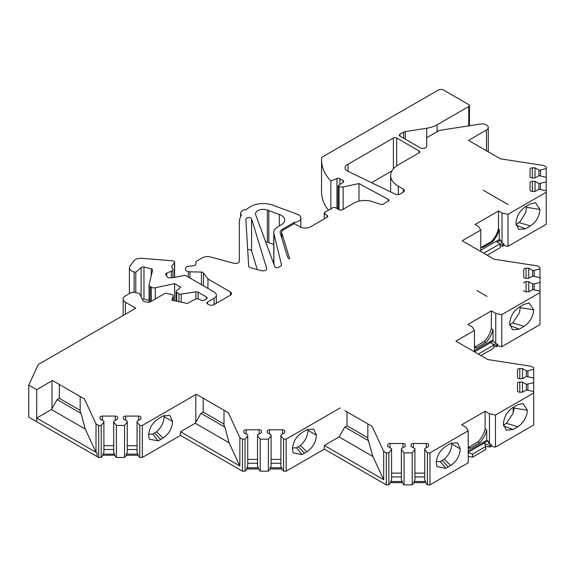 <?xml version="1.0" encoding="UTF-8"?>
<svg xmlns="http://www.w3.org/2000/svg" width="575" height="575" viewBox="0 0 575 575"><rect width="100%" height="100%" fill="white"/><g stroke="black" fill="none" stroke-linecap="round" stroke-linejoin="round"><path stroke-width="0.86" d="M468.201 450.965L483.474 442.153L484.258 442.606L485.659 446.545L472.557 454.106L472.557 457.154L485.659 449.585L485.659 446.545M468.201 452.23L487.852 440.91M484.042 442.477L484.021 441.837L486.738 440.263L488.376 441.212L488.376 442.973L491.467 444.784L491.467 446.236L495.47 447.077L533.693 425.004L533.693 391.51L526.362 389.951L522.488 392.193L519.8 392.193A2.314 1.337 180 0 1 517.486 390.856L517.486 383.396A2.314 1.337 180 0 1 519.8 382.059L522.488 382.059L522.488 392.193M474.483 350.592L489.756 341.773L493.846 345.065L478.278 354.056M522.488 382.059L526.362 384.294L533.693 382.734L533.693 378.027L526.362 376.467L522.488 378.702L519.8 378.702A2.314 1.337 180 0 1 517.486 377.365L517.486 369.905A2.314 1.337 180 0 1 519.8 368.568L522.488 368.568L526.362 370.803L527.908 370.81L533.693 369.251L533.693 367.777L531.07 366.261L487.823 359.569L455.91 341.14L474.483 330.424L474.483 351.864L490.849 342.405M480.908 355.58L493.846 348.112L493.846 345.065M487.025 296.391L476.927 290.562L487.025 296.391M508.041 204.528L483.201 190.188L508.041 204.528M530.394 225.975L525.507 228.792L518.736 229.454L515.955 223.28C516.501 216.243 519.685 210.723 525.507 206.734L530.394 203.909L535.469 202.666L539.947 209.429C539.415 216.437 536.231 221.95 530.394 225.975L518.995 222.547L520.274 221.411L525.78 212.312M516.005 224.394L519.002 222.662M480.757 250.218L496.031 241.399L500.128 243.764L483.747 253.216M487.19 255.199L500.128 247.732L500.128 243.764M496.577 241.083L499.316 239.523L496.577 241.083L496.577 241.716L496.599 241.097M499.316 239.523L500.933 240.458L500.933 242.219L500.933 240.458M490.317 342.103L490.317 341.471L490.302 342.089M59.34 384.481L59.34 398.346L80.169 410.37M203.176 398.188L203.176 412.052L224.006 424.077M347.012 411.894L347.012 425.766L367.842 437.791M490.302 341.457L493.019 339.89L490.317 341.471M495.751 343.562L493.034 341.162L493.019 329.604L491.381 328.663L491.381 310.895L495.751 313.418L495.751 343.562L497.749 344.411L497.749 345.855L501.752 346.696L539.975 324.631L539.975 291.137L532.637 289.577L528.763 291.812L526.075 291.812A2.314 1.337 180 0 1 523.76 290.476L523.76 290.504M500.128 244.001L502.579 244.864L504.023 244.03L504.023 245.482L508.027 246.323L546.25 224.257L546.25 190.763L538.919 189.204L535.045 191.439L532.357 191.439A2.314 1.337 180 0 1 530.042 190.102L530.042 182.642A2.314 1.337 180 0 1 532.357 181.305L535.045 181.305L535.045 191.439M502.579 244.864L502.579 246.316L504.023 245.482M484.804 444.087L484.66 443.656M484.021 441.837L484.021 442.463M484.804 443.785L490.029 445.618L491.467 444.784M490.029 445.618L490.029 447.07L491.467 446.236M492.567 343.929L496.304 345.244L497.749 344.411M496.304 345.244L496.304 346.689L497.749 345.855M486.759 440.277L484.042 441.844M343.052 182.397L343.052 180.5A2.314 1.337 180 0 1 343.728 181.441A2.314 1.337 180 0 1 343.189 182.304L338.078 185.818L339.07 186.393A3.86 2.228 0 0 0 343.117 186.911L358.973 183.576L388.168 199.295A2.314 1.337 180 0 1 388.901 200.272A2.314 1.337 180 0 1 388.226 201.214L383.187 204.125A2.314 1.337 180 0 1 380.823 204.448L372.499 201.674A15.439 8.912 0 0 0 353.862 203.09L342.369 209.724A2.314 1.337 180 0 1 339.092 209.724L335.822 207.834A2.314 1.337 0 0 0 332.544 207.834L324.904 212.247A2.314 1.337 0 0 0 324.221 213.196A2.314 1.337 0 0 0 324.904 214.137L327.089 215.402A2.314 1.337 180 0 1 327.764 216.344A2.314 1.337 180 0 1 327.089 217.292L310.708 226.744A7.719 4.456 180 0 1 299.791 226.744L294.335 223.596L283.504 229.842A6.174 3.565 0 0 0 281.7 232.365A6.174 3.565 0 0 0 281.793 232.983L289.671 258.779A3.86 2.228 180 0 1 287.615 257.183L280.269 233.141A7.719 4.456 180 0 1 280.154 232.365A7.719 4.456 180 0 1 282.411 229.217L294.256 222.381A7.719 4.456 0 0 0 300.883 217.968A7.719 4.456 0 0 0 297.311 214.209L272.758 205.174A17.753 10.249 0 0 0 250.664 206.576A38.597 22.281 0 0 0 246.222 209.645A6.174 3.565 0 0 0 240.666 213.196A6.174 3.565 0 0 0 241.514 214.993A38.597 22.281 0 0 0 239.358 222.331L239.358 261.244A3.86 2.228 180 0 1 233.867 263.264L210.824 257.061A7.719 4.456 0 0 0 202.098 257.952L196.636 261.1A2.314 1.337 0 0 0 195.96 261.999L195.816 264.335A2.314 1.337 180 0 1 193.983 265.592L188.586 266.261A3.86 2.228 0 0 0 185.531 268.36L185.473 269.337A3.86 2.228 0 0 0 185.473 269.409A3.86 2.228 0 0 0 188.269 271.551L189.973 271.838L189.973 278.056M535.045 181.305L538.919 183.54L546.25 181.98L546.25 177.272L538.919 175.713L535.045 177.955L532.357 177.955A2.314 1.337 180 0 1 530.042 176.618L530.042 169.158A2.314 1.337 180 0 1 532.357 167.821L535.038 167.821L538.919 170.056L540.464 170.056L546.25 168.497L546.25 167.023L543.627 165.507L500.379 158.815L468.467 140.393L486.472 130A6.174 3.565 0 0 0 488.276 127.478A6.174 3.565 0 0 0 480.506 124.035L439.386 130.396L426.707 137.713L426.707 146.187A3.86 2.228 180 0 1 424.321 148.242A3.86 2.228 180 0 1 420.117 147.761L399.97 136.131A2.314 1.337 180 0 1 399.294 135.183A2.314 1.337 180 0 1 399.977 134.234L403.607 132.142A3.86 2.228 180 0 1 405.339 131.56L426.679 128.261A23.158 13.369 0 0 0 437.079 124.789L468.754 106.504A2.314 1.337 0 0 0 469.43 105.563A2.314 1.337 0 0 0 468.754 104.614L443.634 90.117A3.86 2.228 0 0 0 438.186 90.117L322.719 156.781A3.86 2.228 0 0 0 321.59 158.283A77.194 44.57 0 0 0 321.547 159.807L321.547 191.827A77.194 44.57 0 0 0 328.426 210.213M502.579 246.316L500.128 245.935M496.304 346.689L493.846 346.308M490.029 447.07L485.602 446.38M472.557 457.154L468.201 456.478M171.832 267.26L171.832 266.211L174.448 262.66A2.314 1.337 0 0 0 174.627 262.143A2.314 1.337 0 0 0 172.637 260.82L141.917 258.326A7.719 4.456 0 0 0 133.738 261L130.022 266.053A7.719 4.456 0 0 0 129.404 267.792A7.719 4.456 0 0 0 134.112 271.896L135.786 272.306L141.127 267.555A2.314 1.337 180 0 1 143.973 267.052L151.211 268.827A2.314 1.337 180 0 1 152.619 270.056A2.314 1.337 180 0 1 152.598 270.243L149.076 284.704A3.86 2.228 0 0 0 149.04 285.013A3.86 2.228 0 0 0 150.168 286.594L151.275 287.227A3.86 2.228 0 0 0 155.322 287.744L174.62 283.691L180.787 287.248L176.503 290.777A2.314 1.337 0 0 0 176.087 291.547A2.314 1.337 0 0 0 176.762 292.488L179.005 293.782A2.314 1.337 0 0 0 181.24 294.127L195.881 291.863A2.314 1.337 180 0 1 198.116 292.208L206.447 297.023A2.314 1.337 180 0 1 207.129 297.965A2.314 1.337 180 0 1 206.447 298.914L204.269 300.172A2.314 1.337 180 0 1 200.991 300.172L199.899 299.546A3.86 2.228 0 0 0 194.443 299.546L188.6 302.917A2.314 1.337 180 0 1 186.171 303.226L171.918 300.229L173.212 295.988A2.314 1.337 0 0 0 173.248 295.758A2.314 1.337 0 0 0 171.724 294.501L166.743 293.451A2.314 1.337 0 0 0 164.313 293.768L150.14 301.947A2.314 1.337 180 0 1 147.71 302.263L144.598 301.609A2.314 1.337 180 0 1 143.175 300.739L139.272 293.372L134.636 292.402A3.86 2.228 0 0 0 130.59 292.919L125.4 295.909A7.719 4.456 0 0 0 123.143 299.065A7.719 4.456 0 0 0 125.4 302.213L135.772 308.2L38.324 364.464L28.75 385.099L28.75 417.112L98.641 457.47L101.193 457.47L102.997 455.242L114.597 455.242L116.394 457.47L124.552 457.47L126.356 455.242L137.957 455.242L139.761 457.47L142.312 457.47L180.521 435.404L242.478 471.177L245.029 471.177L246.833 468.948L258.434 468.948L260.231 471.177L268.388 471.177L270.192 468.948L281.793 468.948L283.59 471.177L286.149 471.177L324.357 449.118L386.314 484.883L388.865 484.883L390.662 482.655L402.27 482.655L404.067 484.883L412.225 484.883L414.022 482.655L425.629 482.655L427.426 484.883L429.978 484.883L468.201 462.817L468.201 430.797L466.016 427.333L461.653 424.81L485.106 411.269L485.106 429.036A16.984 9.804 120 0 1 478.019 441.837L468.733 447.192A16.984 9.804 120 0 1 468.201 447.242M142.277 299.05A2.314 1.337 180 0 1 143.973 299.072L149.04 300.315M265.549 241.593A7.719 4.456 180 0 1 267.368 242.082L273.765 244.432M257.269 269.567L251.591 250.98A2.889 1.667 0 0 0 247.696 249.715M371.522 182.685L391.87 170.933M28.75 385.099L36.685 389.677L52.519 380.535L84.432 398.964L96.018 423.933L98.641 425.45L98.641 457.47M96.018 423.933L96.018 452.295L97.074 452.906L36.685 418.039L51.427 409.529L85.229 429.051L96.018 452.295M348.012 164.242L393.401 138.036A2.314 1.337 180 0 1 396.7 138.022L419.074 150.938A2.314 1.337 180 0 1 419.757 151.886A2.314 1.337 180 0 1 419.082 152.835L398.302 164.831A26.249 15.151 0 0 0 390.633 175.533A26.249 15.151 0 0 0 398.324 186.25L403.233 189.082A3.86 2.228 180 0 1 404.362 190.656A3.86 2.228 180 0 1 403.226 192.237L400.257 193.955A3.86 2.228 180 0 1 395.047 194.084L347.767 171.178A7.719 4.456 180 0 1 345.014 167.763A7.719 4.456 180 0 1 348.012 164.242L348.012 171.292M393.401 138.036L393.401 168.763M266.635 268.216L251.591 218.967A2.889 1.667 0 0 0 248.493 217.594A2.889 1.667 0 0 0 245.856 219.255A2.889 1.667 0 0 0 245.856 219.312L248.673 265.909A3.86 2.228 0 0 0 250.901 267.849L261.201 270.624A3.86 2.228 0 0 0 266.692 268.604A3.86 2.228 0 0 0 266.635 268.216M36.685 389.677L36.685 421.698M80.169 396.506L80.169 411.527L81.032 413.389L57.155 399.603L51.427 409.529M81.032 413.389L85.229 429.051M84.432 398.964L81.032 397.002M98.641 425.45L101.193 425.45L101.193 457.47M101.193 425.45L103.895 422.107L103.895 452.568L102.997 454.106L102.997 455.242M103.895 422.107L103.895 421.216L100.021 418.974L100.021 417.421A2.314 1.337 180 0 1 102.336 416.084L115.259 416.084A2.314 1.337 180 0 1 117.573 417.421L117.573 418.974L113.699 421.216L113.699 452.568L114.597 454.106L114.597 455.242M103.895 445.711L113.699 445.711M113.699 422.107L116.394 425.45L116.394 457.47M116.394 425.45L124.552 425.45L124.552 457.47M124.552 425.45L127.255 422.107L127.255 452.568L126.356 454.106L126.356 455.242M127.255 422.107L127.255 421.216L123.381 418.974L123.381 417.428A2.314 1.337 180 0 1 125.695 416.084L138.618 416.084A2.314 1.337 180 0 1 140.933 417.421L140.933 418.974L137.058 421.216L137.058 452.568L137.957 454.106L137.957 455.242M127.255 445.711L137.058 445.711M137.058 422.107L139.761 425.45L139.761 457.47M139.761 425.45L142.312 425.45L142.312 457.47M172.608 421.511C172.062 428.54 168.877 434.06 163.056 438.057L158.168 440.874L149.363 439.214L148.616 435.361C149.148 428.353 152.332 422.833 158.168 418.816L163.056 415.991L169.79 415.315L172.608 421.511L164.141 416.623M224.006 410.212L224.006 425.241L224.868 427.103L200.991 413.317L195.256 423.243L229.066 442.757L239.854 466.002L239.854 437.64L242.478 439.156L242.478 471.177M142.312 425.45L195.802 394.565L195.802 422.294M195.256 423.243L180.521 431.753L180.521 435.404M224.868 427.103L229.066 442.757M195.802 394.565L196.348 394.249L228.268 412.67L239.854 437.64M228.268 412.67L224.868 410.708M180.521 431.753L239.854 466.002M242.478 439.156L245.029 439.156L245.029 471.177M245.029 439.156L247.732 435.814L247.732 466.275L246.833 467.813L246.833 468.948M247.732 435.814L247.732 465.046M247.732 434.923L243.857 432.688L243.857 431.135A2.314 1.337 180 0 1 246.172 429.798L259.095 429.798A2.314 1.337 180 0 1 261.409 431.135L261.409 432.688L257.535 434.923L257.535 466.275L258.434 467.813L258.434 468.948M243.857 431.135L243.857 432.688L243.857 431.135M247.732 459.418L257.535 459.418M257.535 435.814L260.231 439.156L260.231 471.177M260.231 439.156L268.388 439.156L268.388 471.177M268.388 439.156L271.091 435.814L271.091 466.275L271.091 434.923L267.217 432.688L267.217 431.135A2.314 1.337 180 0 1 269.531 429.798L282.454 429.798A2.314 1.337 180 0 1 284.769 431.135L284.769 432.688L280.895 434.923L280.895 466.275L281.793 467.813L281.793 468.948M281.793 467.813L270.192 467.813L271.091 466.275M270.192 467.813L270.192 468.948M271.091 435.814L271.091 434.923M267.217 431.135L267.217 432.213L267.217 431.135M271.091 459.418L280.895 459.418M284.769 431.135L284.769 432.688M280.895 434.923L280.895 466.275M280.895 435.814L283.59 439.156L283.59 471.177M283.59 439.156L286.149 439.156L286.149 471.177M347.012 425.766L344.827 427.024L339.092 436.95L372.902 456.471L383.69 479.715L383.69 451.353L386.314 452.863L386.314 484.883M344.827 410.636L372.097 426.384L383.69 451.353M286.149 439.156L340.184 407.955M339.092 436.95L324.357 445.46L324.357 449.118M306.892 451.763L302.004 454.581L293.2 452.92L292.452 449.068C292.977 442.06 296.161 436.547 302.004 432.522L306.892 429.705L313.627 429.022L316.444 435.217C315.898 442.254 312.714 447.767 306.892 451.763L300.373 445.517C305.124 441.255 307.661 436.195 307.977 430.33L307.927 429.166M367.842 423.919L367.842 438.948L372.902 456.471M368.704 440.809L344.827 427.024M372.097 426.384L368.704 424.422M324.357 445.46L383.69 479.715M386.314 452.863L388.865 452.863L388.865 484.883M388.865 452.863L391.568 449.521L391.568 479.988L390.662 481.519L390.662 482.655M391.568 449.521L391.568 448.629L387.687 446.394L387.687 444.842A2.314 1.337 180 0 1 390.008 443.505L402.931 443.505A2.314 1.337 180 0 1 405.246 444.842L405.246 446.394L401.372 448.629L401.372 479.988L402.27 481.519L402.27 482.655M391.568 473.132L401.372 473.132M401.372 478.759L401.372 479.988M401.372 449.521L404.067 452.863L404.067 484.883M404.067 452.863L412.225 452.863L412.225 484.883M412.225 452.863L414.927 449.521L414.927 448.629L411.046 446.394L411.046 444.842A2.314 1.337 180 0 1 413.368 443.505L426.291 443.505A2.314 1.337 180 0 1 428.605 444.842L428.605 446.394L424.731 448.629L424.731 479.988L425.629 481.519L414.022 481.519L414.022 482.655M414.022 481.519L414.927 479.988L414.927 449.521M411.046 444.842L411.046 446.035L411.046 444.842M414.927 473.132L424.731 473.132M428.605 444.842L428.605 446.394M425.629 481.519L425.629 482.655M424.731 449.521L427.426 452.863L427.426 484.883M427.426 452.863L429.978 452.863L429.978 484.883M450.721 465.47L445.841 468.294L437.036 466.627L436.288 462.774C436.813 455.767 439.997 450.254 445.841 446.229L450.721 443.411L457.463 442.728L460.28 448.924C459.734 455.961 456.55 461.473 450.721 465.47L444.209 459.224M429.978 452.863L468.201 430.797M436.324 461.725L440.306 461.481L444.209 459.231C448.96 454.969 451.497 449.902 451.813 444.044L451.763 442.879M527.39 410.176C526.865 417.184 523.681 422.697 517.838 426.722L512.95 429.547L506.18 430.201L503.398 424.027C503.944 416.997 507.128 411.477 512.95 407.481L517.838 404.663L522.912 403.413L527.39 410.176L514.036 408.113L513.303 412.836L513.295 407.287M503.448 425.133L506.446 423.301L513.223 413.066M485.106 411.269L489.469 413.792L489.469 443.943M468.201 448.112A16.984 9.804 120 0 0 470.372 448.141L479.658 442.779A16.984 9.804 120 0 0 486.738 429.985L485.106 429.036M486.738 429.985L486.738 440.263M489.469 413.792L495.47 415.057L495.47 447.077M495.47 415.057L533.693 392.984M526.362 384.294L526.362 389.951M527.908 384.294L527.908 389.951M533.693 382.734L533.693 414.755M522.488 368.568L522.488 378.702M526.362 370.803L526.362 376.467M527.908 370.81L527.908 376.467M533.693 369.251L533.693 378.027M474.483 330.424L472.298 326.959L467.928 324.437L491.381 310.895M292.495 448.011L296.47 447.774L300.373 445.524M474.483 346.869A16.984 9.804 120 0 0 475.015 346.818L484.294 341.457A16.984 9.804 120 0 0 491.381 328.663M509.73 324.76L512.72 322.927L519.505 312.685M495.751 313.418L501.752 314.676L501.752 346.696M524.113 304.29L529.194 303.039L533.665 309.803C533.14 316.811 529.956 322.323 524.113 326.348L519.232 329.166L512.454 329.827L509.68 323.653C510.226 316.617 513.41 311.104 519.232 307.107L524.113 304.29M501.752 314.676L539.975 292.61M523.76 283.015A2.314 1.337 180 0 1 526.075 281.678L528.763 281.678L528.763 291.812M528.763 281.678L532.637 283.921L532.637 289.577M532.637 283.921L534.182 283.921L534.182 289.577M534.182 283.921L539.975 282.361L539.975 314.381M539.975 282.361L539.975 277.653L532.637 276.093L528.763 278.329L526.075 278.329A2.314 1.337 180 0 1 523.76 276.992L523.76 269.531A2.314 1.337 180 0 1 526.075 268.194L528.763 268.194L528.763 278.329M528.763 268.194L532.637 270.43L532.637 276.093M532.637 270.43L534.182 270.43L534.182 276.093M534.182 270.43L539.975 268.87L539.975 277.653M539.975 268.87L539.975 267.397L537.352 265.887L494.098 259.196L462.185 240.767L480.757 230.043L480.757 251.491M480.757 230.043L478.573 226.579L475.029 224.53L498.475 210.996L498.475 228.757A16.984 9.804 120 0 1 491.395 241.557L482.109 246.912A16.984 9.804 120 0 1 480.757 246.977M148.659 434.305L152.634 434.067L156.537 431.811C161.295 427.548 163.825 422.488 164.148 416.623L164.091 415.459M500.933 242.219L504.023 244.03M498.475 210.996L502.025 213.045L502.025 243.189M480.757 247.358A16.984 9.804 120 0 0 482.928 247.387L492.214 242.025A16.984 9.804 120 0 0 499.294 229.231L498.475 228.757M499.294 229.231L499.294 239.516M502.025 213.045L508.027 214.303L508.027 246.323M508.027 214.303L546.25 192.237L546.25 181.98M538.919 183.54L538.919 189.204M540.457 183.54L540.457 189.204M535.038 167.821L535.038 177.955M538.919 170.056L538.919 175.713M540.464 170.056L540.464 175.713M546.25 168.497L546.25 177.272M321.547 159.807A77.194 44.57 0 0 0 330.841 181.01L330.841 209.372M330.841 181.01L336.957 178.537A2.314 1.337 180 0 1 339.926 178.688L343.052 180.493M338.078 185.818L338.078 209.142M358.973 183.576L358.973 201.135M280.32 266.354L278.674 267.303A2.314 1.337 180 0 1 276.381 267.641A2.314 1.337 180 0 1 274.771 266.635L255.667 214.748A7.719 4.456 180 0 1 255.501 213.821A7.719 4.456 180 0 1 259.505 209.918A7.719 4.456 180 0 1 267.368 210.062L279.313 214.461A11.579 6.684 180 0 1 284.675 220.096A11.579 6.684 180 0 1 281.283 224.825L277.833 226.816A13.893 8.021 0 0 0 273.765 232.487A13.893 8.021 0 0 0 273.894 233.608L281.412 264.464A3.86 2.228 180 0 1 281.448 264.773A3.86 2.228 180 0 1 280.32 266.354M189.973 271.838L201.415 272.068A2.314 1.337 180 0 1 203.471 272.881L207.956 278.983L207.956 288.442M207.956 278.983L230.467 291.978A3.86 2.228 180 0 1 231.596 293.559A3.86 2.228 180 0 1 230.467 295.133L214.094 304.585A3.86 2.228 180 0 1 208.632 304.585L207.539 303.959A2.314 1.337 180 0 1 206.863 303.011A2.314 1.337 180 0 1 207.546 302.062L214.094 298.281A7.719 4.456 0 0 0 216.351 295.133A7.719 4.456 0 0 0 214.094 291.978L186.113 275.827A2.314 1.337 0 0 0 183.684 275.518L173.801 277.596L169.625 277.804A2.314 1.337 180 0 1 167.253 276.927L165.823 274.67A2.314 1.337 180 0 1 165.686 274.21A2.314 1.337 180 0 1 166.671 273.118L171.3 271.242A3.86 2.228 0 0 0 172.946 269.416A3.86 2.228 0 0 0 172.716 268.654L171.788 267.195A2.314 1.337 180 0 1 171.652 266.735A2.314 1.337 180 0 1 171.839 266.211M135.786 272.306L135.786 292.639M174.62 283.691L174.62 300.804M294.256 222.381L294.256 223.639M474.483 347.731A16.984 9.804 120 0 0 476.653 347.767L485.933 342.405A16.984 9.804 120 0 0 493.019 329.604M414.927 476.934L424.731 476.934M391.568 476.934L401.372 476.934M402.27 481.519L390.662 481.519M271.091 463.227L280.895 463.227M247.732 463.227L257.535 463.227M258.434 467.813L246.833 467.813M127.255 449.513L137.058 449.513M137.957 454.106L126.356 454.106M103.895 449.513L113.699 449.513M114.597 454.106L102.997 454.106M514.036 408.113L513.978 406.892M512.95 429.547L503.556 425.946M519.577 312.455L520.26 306.511M519.232 329.166L509.838 325.565M525.852 212.082L526.535 206.138M525.507 228.792L516.113 225.192M307.977 430.33L316.444 435.217M163.056 438.057L156.537 431.811M451.813 444.037L460.273 448.924M493.034 341.162L490.863 342.42M500.408 240.156L497.138 242.039M196.348 394.249L200.991 396.923M203.176 412.052L200.991 413.317M52.519 380.535L57.155 383.216M59.34 398.346L57.155 399.603M476.653 347.767L475.015 346.818M485.933 342.405L484.294 341.457M470.372 448.141L468.733 447.192M479.658 442.779L478.019 441.837M482.928 247.387L482.109 246.912M492.214 242.025L491.395 241.557M472.557 454.106L468.201 452.582M281.793 232.983L281.793 238.115M97.074 456.564L97.074 452.906M419.074 150.938L419.074 152.835M398.324 186.25L398.324 194.558M403.233 189.082L403.233 192.237M396.7 138.022L396.7 165.844M251.591 218.967L251.591 250.98M51.973 380.851L51.973 408.588M102.336 416.084L102.336 420.311M115.259 416.084L115.259 420.311M125.695 416.084L125.695 420.311M138.618 416.084L138.618 420.311M246.172 429.798L246.172 434.024M259.095 429.798L259.095 434.024M261.409 431.135L261.409 432.688M269.531 429.798L269.531 434.024M282.454 429.798L282.454 434.024M390.008 443.505L390.008 447.731M402.931 443.505L402.931 447.731M413.368 443.505L413.368 447.731M426.291 443.505L426.291 447.731M513.223 412.879L513.223 407.323M517.486 383.396L517.486 390.878M519.8 382.059L519.8 392.193M519.8 368.568L519.8 378.702M526.075 281.678L526.075 291.812M523.76 275.087L523.76 276.992M526.075 268.194L526.075 278.329M530.042 190.102L530.042 188.241M530.042 182.642L530.042 190.131M532.357 181.305L532.357 191.439M532.357 167.821L532.357 177.955M486.472 130L486.472 150.787M399.977 134.234L399.977 136.131M403.607 132.142L403.607 138.23M437.079 124.789L437.079 131.725M468.754 106.504L468.754 125.853M336.957 178.537L336.957 208.495M339.926 178.688L339.926 184.546M339.07 186.393L339.07 209.71M343.117 186.911L343.117 209.293M388.168 199.295L388.168 201.25M324.904 212.247L324.904 214.137M327.089 215.402L327.089 217.292M267.368 210.062L267.368 242.082M268.812 210.594L268.812 242.614M188.269 271.551L188.269 277.071M201.415 272.068L201.415 284.661M203.471 272.881L203.471 285.847M230.467 291.978L230.467 295.133M207.546 302.062L207.546 303.959M214.094 298.281L214.094 304.585M166.671 273.118L166.671 276.014M171.3 271.242L171.3 277.718M174.448 262.66L174.448 277.459M134.112 271.896L134.112 292.316M141.127 267.555L141.127 296.873M143.973 267.052L143.973 299.072M151.211 268.827L151.211 275.942M150.168 286.594L150.168 301.933M151.275 287.227L151.275 301.293M155.322 287.744L155.322 298.957M176.762 292.488L176.762 301.25M179.005 293.782L179.005 301.724M181.24 294.127L181.24 302.191M195.881 291.863L195.881 299.022M198.116 292.208L198.116 298.957M206.447 297.023L206.447 298.914M173.212 295.988L173.212 300.502M125.4 302.213L125.4 314.187M281.412 264.464L281.412 265.089M273.894 233.608L273.894 264.263M279.313 214.461L279.313 225.961M282.411 229.217L282.411 230.697M426.679 128.261L426.679 146.438M405.339 131.56L405.339 139.229M517.838 426.722L506.438 423.301M533.665 309.803L520.317 307.733M524.113 326.348L512.72 322.92M539.947 209.429L526.592 207.359M304.448 453.172L298.425 446.876M302.004 454.581L296.47 447.767M160.619 439.458L154.589 433.169M158.168 440.874L152.634 434.06M448.284 466.878L442.261 460.582M445.841 468.294L440.306 461.481M390.633 175.533L390.633 191.942M117.573 417.421L117.573 418.974M387.687 444.842L387.687 445.316M517.486 387.809L517.486 390.856M488.276 127.478L488.276 151.836M469.43 105.563L469.43 125.745M324.221 213.196L324.221 218.938M281.7 232.365L281.7 237.813M240.666 213.196L240.666 216.581M239.358 222.331L239.358 241.938M216.351 295.133L216.351 303.284M172.946 269.416L172.946 277.639M174.627 262.143L174.627 277.416M129.404 267.792L129.404 293.602M149.04 285.013L149.04 302.306M176.087 291.547L176.087 301.106M173.248 295.758L173.248 300.509M123.143 299.065L123.143 315.495M273.765 232.487L273.765 263.896M300.883 217.968L300.883 227.269"/></g></svg>
